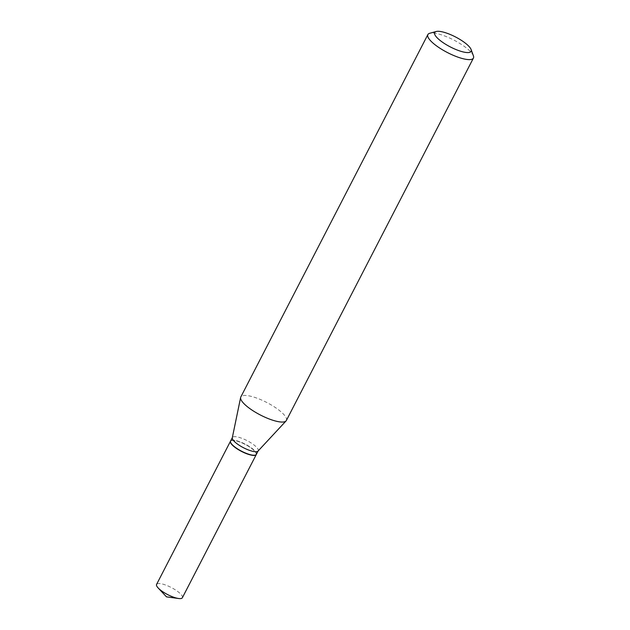 <?xml version="1.0" encoding="UTF-8"?>
<svg xmlns="http://www.w3.org/2000/svg" width="630" height="630" viewBox="0 0 630 630"><rect width="100%" height="100%" fill="white"/><g stroke="black" fill="none" stroke-linecap="round" stroke-linejoin="round"><path stroke-width="0.47" stroke-dasharray="3.15 2.36" d="M182.377 597.728A14.514 3.977 27.3 0 0 181.912 595.57A14.514 3.977 27.3 0 0 168.423 586.16A14.514 3.977 27.3 0 0 156.579 584.412M256.323 454.458A14.514 3.977 27.3 0 0 255.811 452.395A14.514 3.977 27.3 0 0 242.487 443.063A14.514 3.977 27.3 0 0 230.525 441.15M255.174 455.136A14.301 3.914 27.3 0 0 252.898 449.426A14.301 3.914 27.3 0 0 239.55 441.937A14.301 3.914 27.3 0 0 230.635 442.473M256.371 454.372A14.514 3.977 27.3 0 0 239.589 441.661A14.514 3.977 27.3 0 0 230.572 441.055M473.398 55.81A25.625 7.024 27.3 0 0 443.788 35.642A25.625 7.024 27.3 0 0 429.731 33.272M286.351 420.509A25.625 7.024 27.3 0 0 256.725 398.073A25.625 7.024 27.3 0 0 240.81 396.995M258.017 451.096A14.514 3.977 27.3 0 0 258.19 450.844A14.514 3.977 27.3 0 0 241.408 438.141A14.514 3.977 27.3 0 0 232.391 437.527A14.514 3.977 27.3 0 0 232.289 437.819"/><path stroke-width="0.94" d="M230.525 441.15A14.514 3.977 27.3 0 0 230.478 441.236L156.579 584.412A14.514 3.977 27.3 0 0 157.043 586.569A14.514 3.977 27.3 0 0 158.154 587.955A14.514 3.977 27.3 0 0 178.581 598.5A14.514 3.977 27.3 0 0 182.377 597.728L256.276 454.553A14.514 3.977 27.3 0 0 256.323 454.458M230.478 441.236A14.514 3.977 27.3 0 0 230.942 443.402A14.514 3.977 27.3 0 0 244.432 452.812A14.514 3.977 27.3 0 0 256.276 454.553M230.635 442.473A14.301 3.914 27.3 0 0 230.682 442.599A14.301 3.914 27.3 0 0 247.204 453.852A14.301 3.914 27.3 0 0 255.048 455.175A14.301 3.914 27.3 0 0 255.174 455.136M232.32 437.661L230.572 441.055A14.514 3.977 27.3 0 0 230.588 442.339A14.514 3.977 27.3 0 0 247.354 453.758A14.514 3.977 27.3 0 0 255.315 455.104A14.514 3.977 27.3 0 0 256.371 454.372L258.119 450.985M458.396 50.479A20.499 5.615 27.3 0 0 471.106 49.526A20.499 5.615 27.3 0 0 447.418 33.39A20.499 5.615 27.3 0 0 436.18 31.5A20.499 5.615 27.3 0 0 439.102 39.611A20.499 5.615 27.3 0 0 458.396 50.479M436.18 31.5L429.731 33.272A25.625 7.024 27.3 0 0 427.872 34.563A25.625 7.024 27.3 0 0 457.506 56.991A25.625 7.024 27.3 0 0 473.421 58.07A25.625 7.024 27.3 0 0 473.398 55.81L471.106 49.526M427.872 34.563L240.81 396.995A25.625 7.024 27.3 0 0 240.629 397.506A25.625 7.024 27.3 0 0 270.443 419.43A25.625 7.024 27.3 0 0 286.044 420.95A25.625 7.024 27.3 0 0 286.351 420.509L473.421 58.07M240.629 397.506L232.289 437.819A14.514 3.977 27.3 0 0 249.173 450.237A14.514 3.977 27.3 0 0 258.017 451.096L286.044 420.95M158.154 587.955L166.493 596.854L178.581 598.5"/></g></svg>
